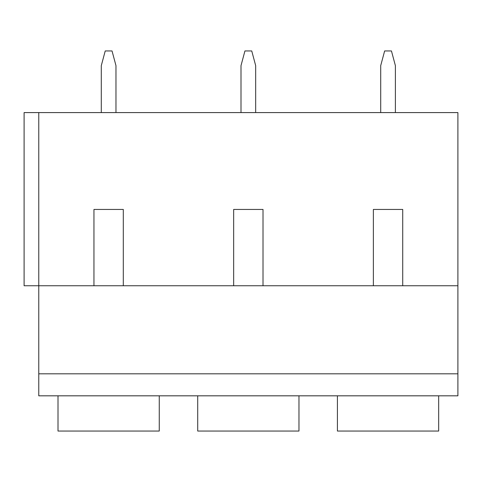 <?xml version="1.0" encoding="UTF-8"?>
<svg xmlns="http://www.w3.org/2000/svg" width="482" height="482" viewBox="0 0 482 482"><rect width="100%" height="100%" fill="white"/><g stroke="black" fill="none" stroke-linecap="round" stroke-linejoin="round"><path stroke-width="0.72" d="M438.674 395.824L438.674 431.047L337.418 431.047L337.418 395.824M298.967 395.824L298.967 431.047L197.71 431.047L197.71 395.824M159.259 395.824L159.259 431.047L58.003 431.047L58.003 395.824M263.015 285.76L233.662 285.76L233.662 209.447L263.015 209.447L263.015 285.76L457.9 285.76L457.9 112.589L38.777 112.589L38.777 285.76L123.302 285.76L123.302 209.447L93.954 209.447L93.954 285.76M233.662 285.76L123.302 285.76M38.777 112.589L24.1 112.589L24.1 285.76L38.777 285.76L38.777 395.824L457.9 395.824L457.9 285.76M402.723 285.76L402.723 209.447L373.369 209.447L373.369 285.76M115.969 112.589L115.969 65.63L112.035 50.953L105.227 50.953L101.292 65.63L101.292 112.589M241 112.589L241 65.63L244.934 50.953L251.743 50.953L255.677 65.63L255.677 112.589M395.385 112.589L395.385 65.63L391.45 50.953L384.642 50.953L380.708 65.63L380.708 112.589M457.9 373.809L38.777 373.809"/></g></svg>
